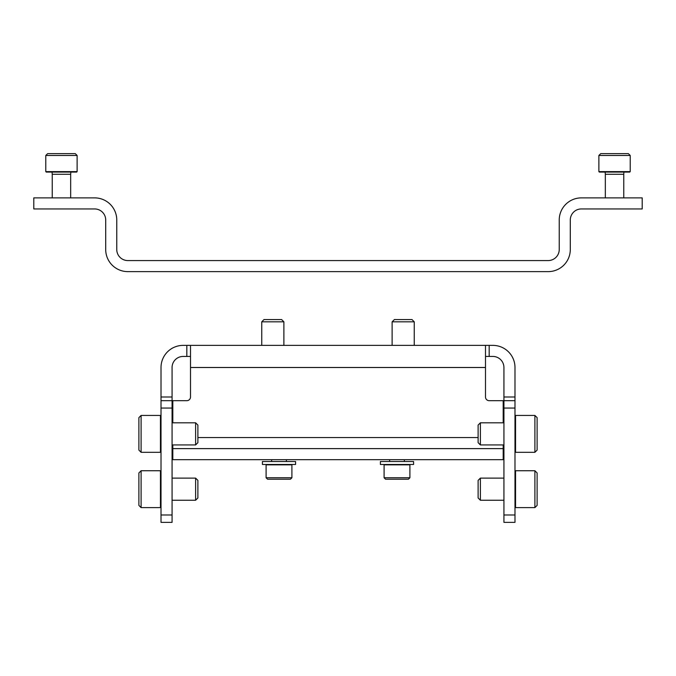 <?xml version="1.0" encoding="UTF-8"?>
<svg xmlns="http://www.w3.org/2000/svg" width="676" height="676" viewBox="0 0 676 676"><rect width="100%" height="100%" fill="white"/><g stroke="black" fill="none" stroke-linecap="round" stroke-linejoin="round"><path stroke-width="1.01" d="M514.985 514.985L503.924 514.985L503.924 522.362L514.985 522.362L514.985 367.499A22.122 22.122 0 0 0 492.863 345.377L183.137 345.377A22.122 22.122 0 0 0 161.015 367.499L161.015 522.362L172.076 522.362L172.076 514.985L161.015 514.985M514.985 396.998L503.924 396.998L503.924 367.499A11.061 11.061 0 0 0 492.863 356.438L485.495 356.438M190.505 356.438L183.137 356.438A11.061 11.061 0 0 0 172.076 367.499L172.076 396.998L161.015 396.998M172.076 396.998L172.076 514.985M503.924 514.985L503.924 396.998M172.076 400.682L161.015 400.682M514.985 400.682L503.924 400.682M190.505 345.377L190.505 396.998A3.684 3.684 0 0 1 186.821 400.682L172.811 400.682L172.811 422.804M485.495 345.377L485.495 367.499L190.505 367.499M503.189 422.804L503.189 400.682L489.179 400.682A3.684 3.684 0 0 1 485.495 396.998L485.495 367.499M503.189 448.619L172.811 448.619L172.811 459.68L503.189 459.68L503.189 444.935M172.811 448.619L172.811 444.935M141.098 470.741L138.884 472.955L138.884 505.403L141.098 507.617L160.457 507.617L160.457 470.741L141.098 470.741L141.098 507.617M161.015 507.059L160.457 507.617M172.076 478.118L195.618 478.118L195.618 500.24L172.076 500.24M195.618 478.118L197.882 480.382L197.882 497.975L195.618 500.24M141.098 415.436L138.884 417.641L138.884 450.089L141.098 452.303L160.457 452.303L160.457 415.436L141.098 415.436L141.098 452.303M161.015 451.754L160.457 452.303M172.076 422.804L195.618 422.804L195.618 444.935L172.076 444.935M195.618 422.804L197.882 425.069L197.882 442.67L195.618 444.935M534.902 507.617L537.116 505.403L537.116 472.955L534.902 470.741L515.543 470.741L515.543 507.617L534.902 507.617L534.902 470.741M514.985 471.299L515.543 470.741M503.924 500.24L480.382 500.24L480.382 478.118L503.924 478.118M480.382 500.24L478.118 497.975L478.118 480.382L480.382 478.118M534.902 452.303L537.116 450.089L537.116 417.641L534.902 415.436L515.543 415.436L515.543 452.303L534.902 452.303L534.902 415.436M514.985 415.985L515.543 415.436M503.924 444.935L480.382 444.935L480.382 422.804L503.924 422.804M480.382 444.935L478.118 442.67L478.118 425.069L480.382 422.804M261.756 345.377L261.756 321.827L283.878 321.827L283.878 345.377M261.756 321.827L264.02 319.562L281.613 319.562L283.878 321.827M392.122 345.377L392.122 321.827L414.244 321.827L414.244 345.377M392.122 321.827L394.387 319.562L411.98 319.562L414.244 321.827M94.64 197.882L33.8 197.882L33.8 208.943L94.64 208.943A11.061 11.061 0 0 1 105.701 220.004L105.701 249.503A22.122 22.122 0 0 0 127.823 271.625L548.177 271.625A22.122 22.122 0 0 0 570.299 249.503L570.299 220.004A11.061 11.061 0 0 1 581.36 208.943L642.2 208.943L642.2 197.882L581.36 197.882A22.122 22.122 0 0 0 559.238 220.004L559.238 249.503A11.061 11.061 0 0 1 548.177 260.564L127.823 260.564A11.061 11.061 0 0 1 116.762 249.503L116.762 220.004A22.122 22.122 0 0 0 94.64 197.882M630.218 155.48L628.376 153.638L600.719 153.638L598.877 155.48L598.877 171.611L630.218 171.611L630.218 155.48L598.877 155.48M630.218 171.611L629.753 172.076L599.333 172.076L598.877 171.611M623.948 172.076L623.762 174.281L605.324 174.281L605.147 172.076M77.123 155.48L75.281 153.638L47.624 153.638L45.782 155.48L45.782 171.611L77.123 171.611L77.123 155.48L45.782 155.48M77.123 171.611L76.667 172.076L46.247 172.076L45.782 171.611M70.853 172.076L70.676 174.281L52.238 174.281L52.052 172.076M396.998 461.522L413.585 461.522L413.585 464.471L380.402 464.471L380.402 461.522L396.998 461.522M279.002 461.522L295.598 461.522L295.598 464.471L262.415 464.471L262.415 461.522L279.002 461.522M384.095 477.746L385.565 479.225L408.431 479.225L409.901 477.746L409.901 464.843L384.095 464.843L384.095 477.746L409.901 477.746M266.099 477.746L267.569 479.225L290.435 479.225L291.905 477.746L291.905 464.843L266.099 464.843L266.099 477.746L291.905 477.746M489.179 356.438L489.179 345.377M186.821 356.438L186.821 345.377M172.076 408.059L161.015 408.059M514.985 408.059L503.924 408.059M197.882 437.558L478.118 437.558M161.015 471.299L160.457 470.741M161.015 415.985L160.457 415.436M514.985 507.059L515.543 507.617M514.985 451.754L515.543 452.303M605.324 174.281L605.324 197.882M623.762 174.281L623.762 197.882M52.238 174.281L52.238 197.882M70.676 174.281L70.676 197.882M404.375 461.522L404.375 459.68M389.621 461.522L389.621 459.68M286.379 461.522L286.379 459.68M271.625 461.522L271.625 459.68"/></g></svg>
